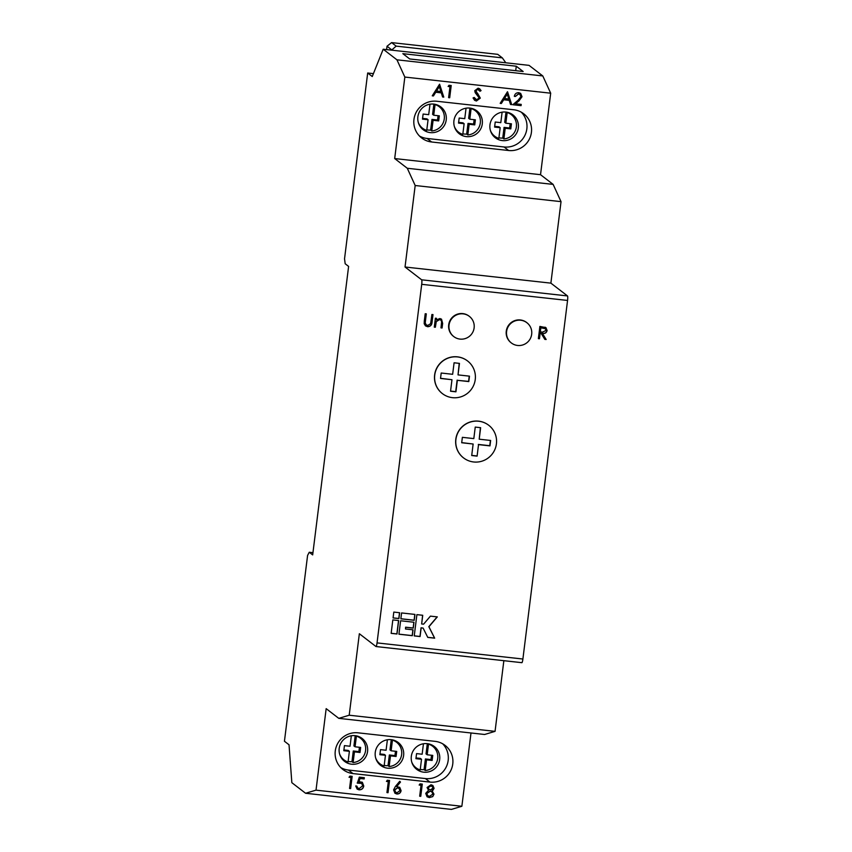 <?xml version="1.0" encoding="UTF-8"?>
<svg xmlns="http://www.w3.org/2000/svg" width="852" height="852" viewBox="0 0 852 852"><rect width="100%" height="100%" fill="white"/><g stroke="black" fill="none" stroke-linecap="round" stroke-linejoin="round"><path stroke-width="1.28" d="M305.58 793.265L316.017 790.145L326.167 708.651L338.776 718.353L349.203 715.222L359.352 633.728L375.966 646.53A4.122 0.618 -83.7 0 0 376.02 646.551A4.122 0.618 -83.7 0 0 377.042 642.898L421.708 284.323A4.122 0.618 -83.7 0 0 421.644 279.807L405.03 267.006L415.18 185.512L407.288 168.27L394.689 158.557L404.838 77.063L396.947 59.821L383.198 49.224L372.26 76.531L367.681 73.006L344.538 258.806L345.177 263.769L348.606 266.41L312.673 554.908L309.244 552.256L307.583 555.451L284.44 741.261L289.03 744.786L291.842 782.679L305.58 793.265L451.432 809.4L461.869 806.269L470.996 732.976M391.569 50.151L396.169 46.125L502.318 57.872L505.811 62.792M502.318 57.872L497.738 54.336L391.59 42.6L387.032 46.232L391.611 49.757M387.032 46.232L386.606 49.608M391.59 42.6L396.169 46.125M467.524 360.928A20.618 20.299 127.6 0 0 434.627 374.976A20.618 20.299 127.6 0 0 442.305 393.549A20.618 20.299 127.6 0 0 442.369 393.592M434.286 327.136L435.393 318.201L436.49 318.318L436.288 319.937L439.888 318.541L441.538 319.18L442.646 323.43L442.071 327.999L440.985 327.871L441.634 321.63L440.857 320.086L439.557 319.617L436.245 321.641L435.372 327.253L434.286 327.136M526.941 322.738L526.6 322.471A12.759 12.567 127.6 0 0 506.269 331.194A12.759 12.567 127.6 0 0 511.019 342.696L511.36 342.962A12.759 12.567 127.6 0 0 529.103 340.512A12.759 12.567 127.6 0 0 514.331 321.193A12.759 12.567 127.6 0 0 511.36 342.962M377.042 642.898L522.894 659.022L567.56 300.447L421.708 284.323M393.07 617.945L398.906 618.595L399.641 612.726L393.805 612.087L393.07 617.945M392.825 619.905L391.153 633.356L396.989 633.994L398.661 620.554L392.825 619.905M400.855 618.808L414.221 620.288L414.956 614.42L401.58 612.939L400.855 618.808M398.938 634.218L412.304 635.688L413.039 629.82L405.499 628.989L405.712 627.274L413.252 628.116L413.976 622.248L400.61 620.767L398.938 634.218M416.894 614.633L414.242 635.912L420.079 636.551L421.165 627.871L423.103 628.084L427.779 637.402L434.669 638.169L428.939 626.752L437.31 616.891L430.43 616.134L423.593 624.175L421.655 623.962L422.73 615.282L416.894 614.633M469.367 316.369L469.026 316.103A12.759 12.567 127.6 0 0 448.695 324.825A12.759 12.567 127.6 0 0 453.456 336.327L453.796 336.593A12.759 12.567 127.6 0 0 474.127 327.871A12.759 12.567 127.6 0 0 456.768 314.825A12.759 12.567 127.6 0 0 453.796 336.593M424.296 321.119L425.212 313.738L426.298 313.855L425.233 322.812L426.138 324.782L427.757 325.453L430.633 323.685L431.911 314.484L432.997 314.601L432.081 321.981C431.943 324.974 430.473 326.55 427.661 326.721L425.489 325.89L424.19 323.717L424.296 321.119M545.056 327.157L547.122 330.533C546.462 332.866 544.886 333.814 542.404 333.377L546.164 339.511L544.811 339.362L541.052 333.228L540.168 333.121L539.465 338.766L538.368 338.649L539.891 326.422L545.983 327.658M488.697 425.233A20.618 20.299 127.6 0 0 488.633 425.191A20.618 20.299 127.6 0 0 455.799 439.281A20.618 20.299 127.6 0 0 463.531 457.897M419.163 785.033L420.036 783.851L422.283 784.106L420.76 796.332L419.674 796.205L421.037 785.235L419.163 785.033M386.446 781.412L387.309 780.24L389.556 780.485L388.033 792.711L386.946 792.584L388.31 781.614L386.446 781.412M349.043 777.269L349.916 776.097L352.164 776.342L350.641 788.569L349.554 788.451L350.917 777.482L349.043 777.269M316.017 790.145L461.869 806.269M352.994 773.573A20.618 20.299 -52.4 0 1 336.678 745.617A20.618 20.299 -52.4 0 1 358.064 732.827L435.042 741.346A20.618 20.299 -52.4 0 1 451.358 769.303A20.618 20.299 -52.4 0 1 429.972 782.093L352.994 773.573L348.415 770.048A20.618 20.299 -52.4 0 1 340.789 767.599M359.331 777.141L364.315 777.695L364.166 778.941L360.023 778.494L358.969 781.635L362.345 782.285L363.761 785.97C363.24 788.622 361.642 789.9 358.98 789.815L357.169 789.112L355.71 785.959L356.796 786.077L357.755 787.972L359.203 788.569L362.675 785.81L361.738 783.403L357.318 783.116L359.331 777.141M395.403 786.471L399.726 781.295L400.483 782.051L396.659 786.63L399.737 787.365L401.09 790.677C400.589 792.967 399.162 794.075 396.819 794L394.955 793.255L393.603 789.868L395.403 786.471M432.805 785.448L433.966 788.217L431.921 790.581L433.977 794.181L432.741 796.609L429.355 797.6L427.108 796.79L425.712 793.372L428.524 790.283L427.076 787.493L431.027 784.756L432.859 785.491L434.083 788.302L432.465 790.976M507.472 91.75L511.711 104.615L510.529 104.487L509.219 100.366L503.713 99.759L501.37 103.475L500.188 103.337L507.472 91.75M448.109 86.457L448.972 85.285L451.219 85.53L449.696 97.756L448.61 97.639L449.973 86.67L448.109 86.457M394.689 158.557L540.53 174.692L550.69 93.198L542.788 75.945L529.039 65.359L383.198 49.224M404.838 77.063L550.69 93.198M431.666 141.996L508.633 150.506A20.618 20.299 127.6 0 0 523.756 113.806A20.618 20.299 127.6 0 0 513.713 109.759L436.735 101.25A20.618 20.299 127.6 0 0 421.623 137.949A20.618 20.299 127.6 0 0 431.666 141.996L427.076 138.461L504.054 146.981A20.618 20.299 127.6 0 0 521.339 112.208M439.536 84.241L443.775 97.107L442.593 96.968L441.283 92.857L435.777 92.25L433.434 95.956L432.252 95.829L439.536 84.241M476.417 101.026L474.617 100.312L473.052 97.948L474.159 97.447L476.577 99.78L479.207 97.969L475.192 92.644L474.745 90.706L478.1 88.193L479.708 88.832L481.071 90.61L479.995 91.26L477.823 89.428L475.842 90.781L480.304 98.108L476.417 101.026L474.564 100.27M518.591 93.933L515.417 96.446L514.331 96.329C514.842 93.869 516.333 92.655 518.804 92.687L520.668 93.39L522.02 96.734L519.017 100.845L515.567 103.774L521.222 104.402L521.062 105.648L512.808 104.732L518.154 100.195L520.913 96.702L519.944 94.465L518.474 93.848L515.417 96.446M423.444 743.753L422.145 754.222L416.564 753.605L415.925 758.674L421.516 759.292L420.185 769.963A13.611 13.398 -52.4 0 1 411.708 761.922M428.066 743.764L428.513 744.105A13.611 13.398 -52.4 0 1 425.223 770.517L424.072 769.633A13.611 13.398 127.6 0 1 420.249 769.399M425.223 770.517L426.554 759.846L432.134 760.463L432.763 755.394L427.182 754.776L426.032 753.892L427.31 743.658M428.513 744.105L427.182 754.776M392.016 739.781L392.452 740.122A13.611 13.398 -52.4 0 1 389.162 766.534L388.022 765.65A13.611 13.398 127.6 0 1 384.199 765.405M387.394 739.76L386.084 750.239L380.503 749.622L379.875 754.691L385.455 755.309L384.124 765.969A13.611 13.398 -52.4 0 1 375.657 757.939M392.452 740.122L391.121 750.793L396.712 751.411L396.073 756.48L390.493 755.862L389.162 766.534M351.333 735.777L350.034 746.245L344.442 745.628L343.814 750.697L349.395 751.315L348.063 761.986A13.611 13.398 -52.4 0 1 339.597 753.945M355.955 735.798L356.402 736.128A13.611 13.398 -52.4 0 1 353.111 762.54L351.961 761.667A13.611 13.398 127.6 0 1 348.138 761.422M353.111 762.54L354.443 751.869L360.023 752.486L360.652 747.417L355.071 746.799L353.921 745.926L355.199 735.681M356.402 736.128L355.071 746.799M439.675 759.483A14.431 14.207 -52.4 0 1 416.681 769.345A14.431 14.207 -52.4 0 1 414.242 749.249A14.431 14.207 -52.4 0 1 439.675 759.483M442.667 743.785A20.618 20.299 -52.4 0 1 425.382 778.558L348.415 770.048M403.614 755.5A14.431 14.207 -52.4 0 1 380.631 765.362A14.431 14.207 -52.4 0 1 378.182 745.266A14.431 14.207 -52.4 0 1 403.614 755.5M367.563 751.507A14.431 14.207 -52.4 0 1 344.57 761.379A14.431 14.207 -52.4 0 1 342.121 741.272A14.431 14.207 -52.4 0 1 367.563 751.507M506.738 112.187L507.174 112.528A13.611 13.398 127.6 0 1 511.317 114.679L508.708 112.666M498.921 137.811A13.611 13.398 127.6 0 0 502.744 138.056L503.894 138.94A13.611 13.398 127.6 0 0 511.317 114.679M490.379 130.345A13.611 13.398 127.6 0 0 498.846 138.375L500.177 127.704L494.597 127.086L495.225 122.028L500.806 122.635L502.116 112.166M454.318 126.352A13.611 13.398 127.6 0 0 462.796 134.392L464.127 123.721L458.536 123.103L459.175 118.034L464.755 118.652L466.055 108.183M418.268 122.368A13.611 13.398 127.6 0 0 426.735 130.409L428.066 119.738L422.485 119.12L423.114 114.051L428.694 114.669L430.004 104.189M511.637 114.935A14.431 14.207 127.6 0 0 510.486 113.38M493.244 135.766A14.431 14.207 127.6 0 0 495.044 136.48M475.586 110.941A14.431 14.207 127.6 0 0 474.436 109.386M457.194 131.772A14.431 14.207 127.6 0 0 458.983 132.486M439.525 106.958A14.431 14.207 127.6 0 0 438.375 105.403M421.133 127.789A14.431 14.207 127.6 0 0 422.933 128.503M312.95 552.671L309.244 552.256M338.776 718.353L484.618 734.488L495.055 731.357L503.851 660.694M349.203 715.222L495.055 731.357M421.644 279.807L567.496 295.932L550.882 283.141L561.031 201.647L553.14 184.394L540.53 174.692M405.03 267.006L550.882 283.141M415.18 185.512L561.031 201.647M407.288 168.27L553.14 184.394M396.947 59.821L542.788 75.945M409.705 58.958L523.149 71.515L516.269 66.211L402.836 53.665L409.705 58.958M367.681 73.006L373.421 73.634M522.894 659.022A4.122 0.618 96.3 0 1 521.871 662.686A4.122 0.618 96.3 0 1 521.818 662.664L376.083 646.54M567.496 295.932A4.122 0.618 96.3 0 1 567.56 300.447M515.716 70.684L516.269 66.211M419.45 136.022A20.618 20.299 127.6 0 0 427.076 138.461M446.224 119.93A14.431 14.207 127.6 0 0 420.792 109.695A14.431 14.207 127.6 0 0 437.491 131.538A14.431 14.207 127.6 0 0 446.224 119.93M518.335 127.906A14.431 14.207 127.6 0 0 492.903 117.661A14.431 14.207 127.6 0 0 509.613 139.515A14.431 14.207 127.6 0 0 518.335 127.906M482.285 123.913A14.431 14.207 127.6 0 0 456.853 113.678A14.431 14.207 127.6 0 0 473.552 135.532A14.431 14.207 127.6 0 0 482.285 123.913M434.627 104.21L435.063 104.551A13.611 13.398 127.6 0 1 439.206 106.702L436.597 104.689M426.809 129.834A13.611 13.398 127.6 0 0 430.633 130.079L431.772 130.963A13.611 13.398 127.6 0 0 439.206 106.702M433.87 104.104L432.592 114.338L433.732 115.222L435.063 104.551M433.732 115.222L439.323 115.84L438.684 120.909L433.104 120.292L431.772 130.963M470.677 108.193L471.124 108.534A13.611 13.398 127.6 0 1 475.256 110.685L472.658 108.683M462.86 133.828A13.611 13.398 127.6 0 0 466.683 134.062L467.833 134.946A13.611 13.398 127.6 0 0 475.256 110.685M467.833 134.946L469.164 124.275L474.745 124.893L475.373 119.823L469.793 119.205L471.124 108.534M503.894 138.94L505.215 128.269L510.806 128.886L511.434 123.817L505.854 123.199L507.174 112.528M430.633 130.079L431.964 119.408L433.104 120.292M422.571 118.375L426.916 118.854L428.066 119.738M431.964 119.408L437.545 120.025L438.077 115.702M437.545 120.025L438.684 120.909M469.793 119.205L468.653 118.332L469.921 108.087M469.164 124.275L468.014 123.391L473.595 124.009L474.138 119.685M466.683 134.062L468.014 123.391M464.127 123.721L462.977 122.837L458.632 122.358M473.595 124.009L474.745 124.893M502.744 138.056L504.075 127.385L509.656 128.002L510.199 123.678M509.656 128.002L510.806 128.886M504.075 127.385L505.215 128.269M505.981 112.081L504.703 122.315L505.854 123.199M494.692 126.341L499.038 126.831L500.177 127.704M380.322 764.074A14.431 14.207 -52.4 0 1 378.522 763.36M395.765 740.974A14.431 14.207 -52.4 0 1 396.915 742.529M416.372 768.057A14.431 14.207 -52.4 0 1 414.583 767.343M431.826 744.957A14.431 14.207 -52.4 0 1 432.976 746.512M344.261 760.091A14.431 14.207 -52.4 0 1 342.461 759.366M359.714 736.98A14.431 14.207 -52.4 0 1 360.865 738.535M343.91 749.952L348.255 750.431L349.395 751.315M354.443 751.869L353.292 750.995L351.961 761.667M353.292 750.995L358.873 751.613L360.023 752.486M359.416 747.289L358.873 751.613M391.26 739.674L389.982 749.909L391.121 750.793M390.493 755.862L389.353 754.978L388.022 765.65M379.96 753.945L384.305 754.425L385.455 755.309M389.353 754.978L394.934 755.596L396.073 756.48M395.466 751.272L394.934 755.596M426.554 759.846L425.404 758.962L430.984 759.579L432.134 760.463M431.527 755.255L430.984 759.579M421.516 759.292L420.366 758.408L416.021 757.929M425.404 758.962L424.072 769.633M439.6 84.252L443.775 97.107M443.668 97.011L442.571 96.894M435.777 92.25L441.283 92.857M435.66 92.154L433.434 95.956M433.327 95.871L432.294 95.754M439.302 86.627L436.405 90.972L440.867 91.537L439.302 86.627L436.522 91.057M451.102 85.519L449.696 97.756M449.59 97.671L448.621 97.565M448.152 86.393L449.973 86.67M474.095 97.469L475.395 99.269M479.644 88.789L481.071 90.61M480.965 90.525L479.932 91.143M478.845 89.811L477.823 89.428M477.706 89.343L475.842 90.781M475.725 90.695L476.449 92.442M476.332 92.357L477.929 93.848M477.812 93.752L480.304 98.108M480.187 98.023L476.3 100.941M507.536 91.76L511.711 104.615M511.605 104.53L510.508 104.402M503.713 99.759L509.219 100.366M503.596 99.673L501.37 103.475M501.264 103.38L500.23 103.273M507.238 94.146L504.341 98.481L508.804 99.056L507.238 94.146L504.459 98.566M515.3 96.361L514.342 96.255M520.604 93.347L522.02 96.734M521.903 96.638L515.567 103.774M521.094 104.381L521.062 105.648M520.945 105.563L512.883 104.668M519.88 94.423L518.474 93.848M352.036 776.332L350.641 788.569M350.523 788.483L349.554 788.377M349.096 777.205L350.917 777.482M364.198 777.674L364.166 778.941M364.049 778.856L360.023 778.494M359.917 778.398L358.969 781.635M362.292 782.242L363.761 785.97M363.644 785.885C363.122 788.537 361.536 789.815 358.873 789.729L358.98 789.815M358.873 789.729L357.116 789.069M356.69 786.066L357.702 787.93M361.685 783.361L360.077 782.786M359.97 782.7L357.212 783.031M389.439 780.475L388.033 792.711M387.926 792.616L386.957 792.509M386.499 781.337L388.31 781.614M399.716 781.305L400.483 782.051M400.365 781.955L396.659 786.63M399.684 787.323L401.09 790.677M400.972 790.581C400.472 792.871 399.055 793.979 396.712 793.904L396.819 794M396.712 793.904L394.891 793.212M398.96 788.409L397.437 787.791L394.572 789.942L395.594 792.168M399.993 790.624L399.013 788.451L397.543 787.876L394.689 790.028L395.658 792.222L397.032 792.754L399.993 790.624M422.155 784.085L420.76 796.332M420.643 796.237L419.674 796.13M419.216 784.958L421.037 785.235M431.921 790.581L433.977 794.181M433.87 794.096L432.741 796.609M432.635 796.524L429.355 797.6M429.238 797.504L427.054 796.748M431.751 791.742L430.122 791.093L426.682 793.436L427.672 795.64M432.177 786.46L430.697 785.906L428.045 787.546L428.982 789.357M432.997 788.143L432.241 786.502L430.803 786.002L428.162 787.631L429.046 789.399L430.367 789.921L432.997 788.143M432.891 794.085L431.804 791.785L430.239 791.178L426.799 793.521L427.725 795.683L429.525 796.343L432.891 794.085M393.081 617.87L398.789 618.509L399.513 612.716M391.164 633.281L396.872 633.909L398.544 620.533M400.866 618.733L414.104 620.203L414.828 614.409M405.499 628.989L405.595 627.189L413.135 628.02L413.859 622.226M398.938 634.144L412.187 635.603L412.911 629.809M421.655 623.962L422.603 615.272M427.736 637.328L434.552 638.073L428.822 626.667L437.14 616.88M414.253 635.837L419.972 636.465L421.048 627.786L423.103 628.084M426.181 313.845L425.233 322.812M425.116 322.727L426.085 324.74M432.88 314.59L431.964 321.896C431.836 324.878 430.356 326.465 427.544 326.635L427.661 326.721M427.544 326.635L425.436 325.847M436.362 318.307L436.288 319.937M441.485 319.138L442.529 323.345L442.071 327.999M441.964 327.903L440.995 327.796M440.793 320.043L439.557 319.617M439.44 319.521L436.245 321.641M436.128 321.555L435.372 327.253M435.255 327.168L434.296 327.062M545.919 327.605L547.122 330.533M547.005 330.448C546.345 332.781 544.779 333.718 542.287 333.281L542.404 333.377M542.287 333.281L546.164 339.511M546.047 339.415L544.769 339.277M540.168 333.121L541.052 333.228M540.051 333.036L539.465 338.766M539.348 338.681L538.379 338.574M545.237 328.627L540.711 327.711L540.317 331.875L542.543 332.131L546.036 330.416L545.301 328.67L540.828 327.796L540.317 331.875M434.744 375.061A20.618 20.299 127.6 0 0 462.785 396.127A20.618 20.299 127.6 0 0 467.578 360.971A20.618 20.299 127.6 0 0 434.744 375.061M451.975 379.715L450.538 391.228L455.926 391.824L457.354 380.312L468.802 381.579L469.484 376.158L458.035 374.891L459.462 363.378L454.084 362.782L452.646 374.294L441.198 373.027L440.527 378.448L451.975 379.715L440.548 378.299M455.916 439.366A20.618 20.299 127.6 0 0 483.957 460.431A20.618 20.299 127.6 0 0 488.75 425.276A20.618 20.299 127.6 0 0 455.916 439.366M477.099 456.129L478.526 444.616L489.975 445.884L490.645 440.463L479.207 439.195L480.635 427.683L475.246 427.086L473.818 438.599L462.37 437.332L461.699 442.752L473.137 444.02L471.71 455.532L477.099 456.129L478.526 444.616M478.302 444.435L489.751 445.702L490.401 440.431M480.39 427.661L479.207 439.195M461.709 442.603L473.137 444.02M471.731 455.383L476.864 455.948M458.035 374.891L459.217 363.357M457.354 380.312L468.579 381.398L469.228 376.126M450.559 391.079L455.692 391.643L457.13 380.13M504.054 146.981L508.633 150.506M425.382 778.558L429.972 782.093M432.646 746.256L430.047 744.254M416.042 767.812L413.444 765.81M396.595 742.273L393.986 740.26M379.992 763.829L377.383 761.816M360.534 738.279L357.936 736.277M343.931 759.835L341.322 757.833M494.714 136.235L492.105 134.222M422.603 128.258L419.993 126.245M458.653 132.241L456.054 130.239M376.02 646.551L521.871 662.686"/></g></svg>
